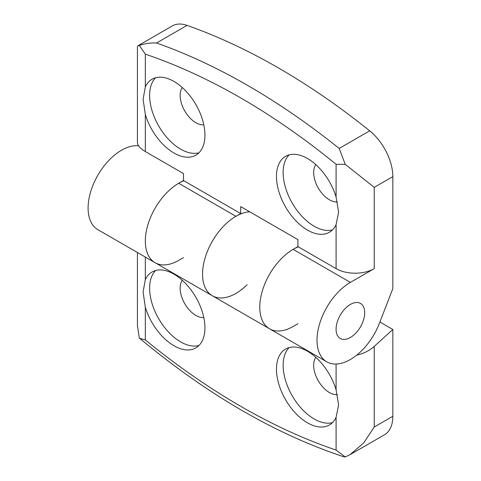 <?xml version="1.0" encoding="UTF-8"?>
<svg xmlns="http://www.w3.org/2000/svg" width="481" height="481" viewBox="0 0 481 481"><rect width="100%" height="100%" fill="white"/><g stroke="black" fill="none" stroke-linecap="round" stroke-linejoin="round"><path stroke-width="0.72" d="M183.88 180.766A47.21 27.255 120 0 0 148.954 221.537A47.21 27.255 120 0 0 155.104 262.716A47.21 27.255 -60 0 1 147.871 224.886A47.21 27.255 -60 0 1 178.71 183.285L183.477 180.531L183.477 173.563L145.328 151.539C140.181 148.497 137.548 145.442 137.428 142.376L137.428 46.597L137.915 45.791L139.316 45.467L145.328 54.161A664.309 383.543 60 0 1 336.087 164.292L345.25 164.364L374.236 187.356L392.833 176.617L392.833 288.654L379.299 323.533A47.21 27.255 -60 0 1 326.785 361.832A47.21 27.255 -60 0 1 319.552 324.002A47.21 27.255 -60 0 1 350.39 282.401L374.236 268.638A26.978 15.572 180 0 1 336.087 268.638L297.931 246.609L297.931 239.64L240.704 206.602L240.704 213.57L235.937 216.324A47.21 27.255 120 0 0 205.098 257.924A47.21 27.255 120 0 0 212.331 295.755A47.21 27.255 120 0 0 247.15 284.704M240.704 213.57L183.477 180.531M336.087 197.048A43.837 25.313 -120 0 0 285.552 156.331A43.837 25.313 -120 0 0 285.552 206.95A43.837 25.313 -120 0 0 329.389 232.263A43.837 25.313 -120 0 0 336.087 224.585L338.618 212.109L336.087 197.048L336.087 164.292M145.328 114.448A43.837 25.313 -120 0 0 195.863 155.171A43.837 25.313 -120 0 0 195.863 104.551A43.837 25.313 -120 0 0 152.026 79.239A43.837 25.313 -120 0 0 145.328 86.917L143.091 99.218L145.328 114.448L145.328 151.539M332.473 229.888A43.837 25.313 60 0 1 292.232 203.096A43.837 25.313 60 0 1 289.147 154.846M337.373 201.9A22.258 12.849 60 0 1 318.296 188.089A22.258 12.849 60 0 1 315.807 164.634M392.833 176.617A40.464 23.365 -120 0 0 369.703 130.832A674.428 389.382 -120 0 0 187.061 25.385A40.464 23.365 -120 0 0 172.306 25.932L137.915 45.791M187.061 25.385L156.541 43.007C150.24 42.755 144.498 43.579 139.316 45.467M345.25 164.364L339.177 148.455A674.428 389.382 -120 0 0 156.541 43.007M350.39 337.47A20.232 11.682 120 0 0 363.612 319.643A20.232 11.682 120 0 0 360.51 303.427A20.232 11.682 120 0 0 350.39 304.431A20.232 11.682 120 0 0 337.175 322.258A20.232 11.682 120 0 0 340.277 338.474A20.232 11.682 120 0 0 350.39 337.47A20.232 11.682 -60 0 1 340.277 338.474A20.232 11.682 -60 0 1 340.277 315.109A20.232 11.682 -60 0 1 360.51 303.427A20.232 11.682 -60 0 1 363.612 319.643A20.232 11.682 -60 0 1 350.39 337.47M298.334 246.843A47.21 27.255 120 0 0 263.408 287.614A47.21 27.255 120 0 0 269.558 328.794A47.21 27.255 -60 0 1 262.325 290.963A47.21 27.255 -60 0 1 293.163 249.362L297.931 246.609M155.616 77.754A43.837 25.313 -120 0 0 149.621 95.454A43.837 25.313 -120 0 0 166.606 137.181A43.837 25.313 -120 0 0 198.942 152.796M182.281 87.542A22.258 12.849 -120 0 0 180.141 95.454A22.258 12.849 -120 0 0 188.035 115.765A22.258 12.849 -120 0 0 203.8 124.813M183.477 257.624L178.71 260.377A47.21 27.255 120 0 1 155.104 262.716L212.331 295.755A47.21 27.255 -60 0 1 208.489 248.779A47.21 27.255 -60 0 1 249.717 211.802M326.785 361.832L269.558 328.794A47.21 27.255 120 0 0 293.163 326.455L297.931 323.701M145.328 307.185A43.837 25.313 -120 0 0 195.863 347.901A43.837 25.313 -120 0 0 195.863 297.282A43.837 25.313 -120 0 0 152.026 271.975A43.837 25.313 -120 0 0 145.328 279.653L143.091 291.955L145.328 307.185L145.328 339.941L139.64 338.329C207.347 394.594 275.36 434.072 343.699 456.758L345.25 456.95L336.087 450.072A664.309 383.543 60 0 1 145.328 339.941M336.087 389.784A43.837 25.313 -120 0 0 285.552 349.068A43.837 25.313 -120 0 0 285.552 399.687A43.837 25.313 -120 0 0 329.389 424.994A43.837 25.313 -120 0 0 336.087 417.316L338.618 404.84L336.087 389.784L336.087 364.039M198.942 345.532A43.837 25.313 60 0 1 166.606 329.918A43.837 25.313 60 0 1 149.621 288.185A43.837 25.313 60 0 1 155.616 270.49M203.8 317.55A22.258 12.849 60 0 1 188.035 308.495A22.258 12.849 60 0 1 180.141 288.185A22.258 12.849 60 0 1 182.281 280.279M392.833 416.275L374.236 427.014L363.69 442.953L350.06 454.653L384.451 434.8A40.464 23.365 -120 0 0 392.833 416.275L392.833 329.485L379.894 322.011M350.06 454.653L345.25 456.95M356.764 355.11C363.546 353.619 369.366 350.709 374.236 346.38L392.833 329.485M139.316 338.053L137.428 325.481L137.428 252.507M138.606 145.815A47.21 27.255 120 0 0 95.154 180.297A47.21 27.255 120 0 0 97.877 229.677L155.104 262.716M289.147 347.583A43.837 25.313 -120 0 0 292.232 395.833A43.837 25.313 -120 0 0 332.473 422.625M315.807 357.371A22.258 12.849 -120 0 0 318.296 380.82A22.258 12.849 -120 0 0 337.373 394.636M178.71 183.285L235.937 216.324M145.328 54.161L145.328 86.917M336.087 224.585L336.087 268.638M374.236 187.356L374.236 268.638M369.703 130.832L339.177 148.455M293.163 249.362L350.39 282.401M336.087 450.072L336.087 417.316M145.328 279.653L145.328 257.07M374.236 427.014L374.236 346.38M269.558 328.794L212.331 295.755"/></g></svg>
